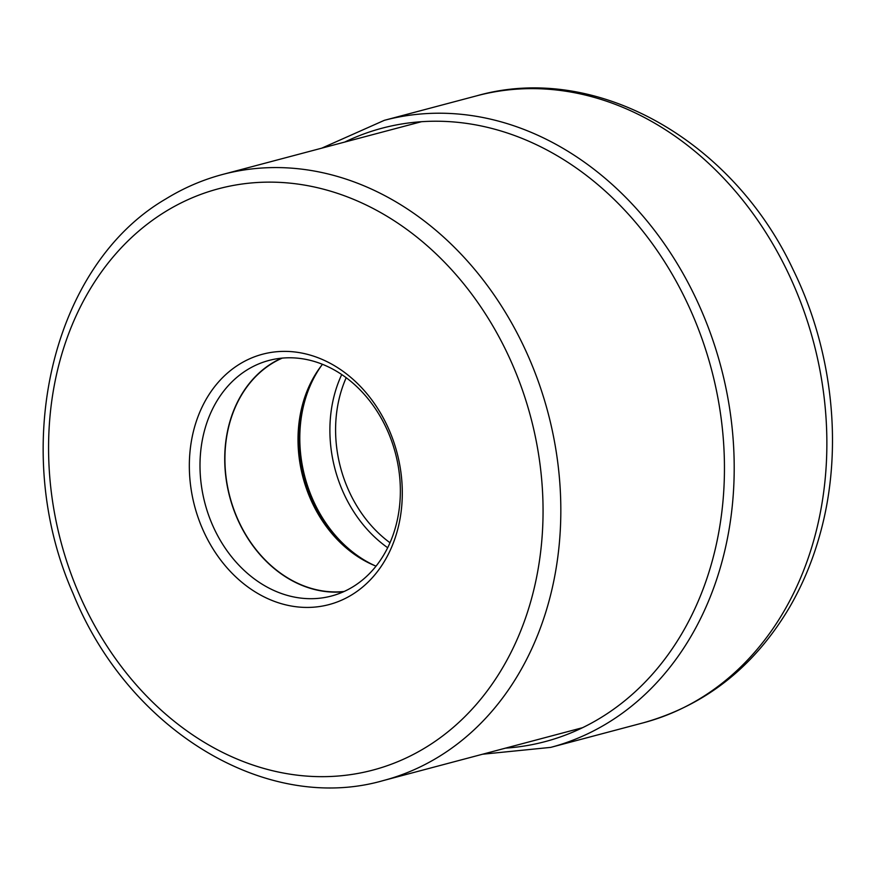 <?xml version="1.0" encoding="UTF-8"?>
<svg xmlns="http://www.w3.org/2000/svg" width="876" height="876" viewBox="0 0 876 876"><rect width="100%" height="100%" fill="white"/><g stroke="black" fill="none" stroke-linecap="round" stroke-linejoin="round"><path stroke-width="1.31" d="M352.043 594.684A129.528 104.66 75.1 0 1 205.4 535.126A129.528 104.66 75.1 0 1 239.597 364.12A129.528 104.66 75.1 0 1 386.228 423.677A129.528 104.66 75.1 0 1 352.043 594.684M322.488 364.306A121.644 98.287 -104.9 0 0 313.28 378.016A121.644 98.287 -104.9 0 0 313.093 504.62A121.644 98.287 -104.9 0 0 361.23 558.8A121.644 98.287 -104.9 0 0 376.034 566.148M344.169 591.464A121.644 98.287 75.1 0 1 240.002 524.012A121.644 98.287 75.1 0 1 282.269 358.109M281.568 358.175A121.863 98.462 -104.9 0 0 239.849 524.111A121.863 98.462 -104.9 0 0 343.534 591.76M215.113 530.67A121.863 98.462 75.1 0 1 247.284 369.781A121.863 98.462 75.1 0 1 268.932 360.452A121.863 98.462 75.1 0 1 385.243 425.813A121.863 98.462 75.1 0 1 353.083 586.701A121.863 98.462 75.1 0 1 331.435 596.03A121.863 98.462 75.1 0 1 215.113 530.67M786.615 269.72A324.383 262.099 75.1 0 1 643.367 722.799C705.662 705.257 754.444 666.669 789.703 607.035C802.766 584.467 812.906 560.049 820.122 533.802C843.533 449.848 833.273 351.188 793.021 269.458C732.336 139.974 595.527 62.043 477.015 95.736A324.383 262.099 75.1 0 1 786.615 269.72M482.566 754.225L550.708 747.381A324.383 262.099 -104.9 0 0 693.956 294.303A324.383 262.099 -104.9 0 0 384.356 120.319L477.015 95.736M505.529 748.137A317.353 256.416 -104.9 0 0 685.054 298.377A317.353 256.416 -104.9 0 0 344.75 142.054M165.268 211.729A300.753 243.002 75.1 0 1 505.726 349.973A300.753 243.002 75.1 0 1 426.437 747.031A300.753 243.002 -104.9 0 1 426.371 747.064A300.753 243.002 -104.9 0 1 85.903 608.831A300.753 243.002 -104.9 0 1 165.203 211.773A300.753 243.002 -104.9 0 1 165.268 211.729M439.183 756.503A313.52 253.328 -104.9 0 0 439.259 756.459A313.52 253.328 -104.9 0 0 536.594 376.79A313.52 253.328 -104.9 0 0 222.701 174.434C202.674 179.755 183.719 187.924 165.838 198.929C51.071 265.702 9.088 449.41 73.201 593.797C128.038 729.883 266.227 814.395 383.48 780.516A313.52 253.328 -104.9 0 0 439.183 756.503M389.984 542.748A120.954 97.729 75.1 0 1 350.619 494.601A120.954 97.729 75.1 0 1 350.586 494.513A120.954 97.729 75.1 0 1 346.206 377.709M341.739 374.534A124.512 100.609 -104.9 0 0 345.33 496.78A124.512 100.609 -104.9 0 0 345.374 496.867A124.512 100.609 -104.9 0 0 387.674 547.719M374.709 565.6A124.512 100.609 75.1 0 1 315.283 504.85A124.512 100.609 75.1 0 1 315.24 504.762A124.512 100.609 75.1 0 1 321.601 365.423M313.904 376.91A124.042 100.225 -104.9 0 0 314.353 504.883A124.042 100.225 -104.9 0 0 314.385 504.97A124.042 100.225 -104.9 0 0 362.335 559.446M550.708 747.381L643.367 722.799M321.788 148.143L384.356 120.319M383.48 780.516L582.321 727.759M222.701 174.434L421.542 121.687"/></g></svg>

